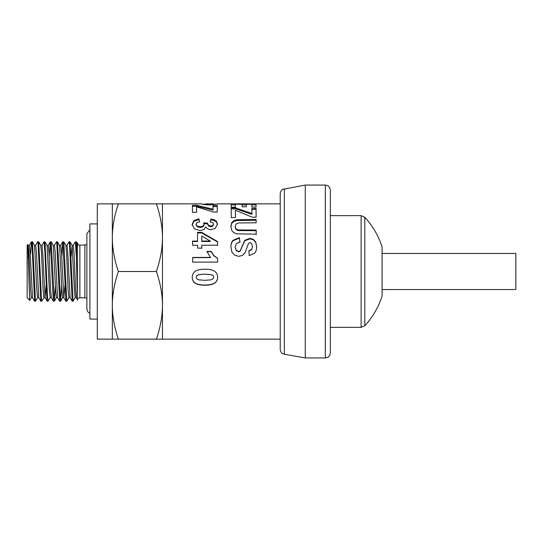 <?xml version="1.0" encoding="UTF-8"?>
<svg xmlns="http://www.w3.org/2000/svg" width="543" height="543" viewBox="0 0 543 543"><rect width="100%" height="100%" fill="white"/><g stroke="black" fill="none" stroke-linecap="round" stroke-linejoin="round"><path stroke-width="0.81" d="M382.333 253.466L515.85 253.466L515.85 289.541L382.333 289.548M364.808 325.752A80.174 80.174 0 0 0 382.089 296.084L382.089 246.916A80.174 80.174 0 0 0 364.808 217.248L364.808 325.752L361.122 327.368L361.122 215.632L330.334 215.632M284.362 188.754L284.362 354.246L283.392 353.975C283.643 354.097 280.772 353.445 280.222 349.312L280.222 193.688C280.48 190.328 282.971 189.14 282.665 189.378L305.275 185.061L305.275 357.939L325.318 357.939L325.318 185.061L327.314 185.475C327.741 186.052 329.126 185.102 330.334 190.07L330.334 352.93C330.015 356.473 327.463 357.532 327.524 357.423L325.318 357.939M30.571 253.914L31.508 241.771L32.085 246.624L34.582 301.182L32.505 297.598L30.211 252.705L29.444 245.348L28.243 245.348M28.827 250.208L28.426 257.776M35.641 245.409L37.711 241.825L38.003 242.572L40.847 301.182L38.77 297.598L36.476 252.705L35.709 245.348L34.501 245.348M32.539 297.652L31.338 297.652L30.571 290.295L29.037 253.927L28.27 245.402L27.802 244.594L29.58 299.213L29.777 300.401L31.406 297.591M46.094 285.679L45.035 297.591L42.734 252.705L41.967 245.348L40.766 245.348M38.804 297.652L37.603 297.652L36.836 290.295L34.535 245.402L32.404 241.771L31.453 241.818L29.376 245.402M50.194 297.598L48.062 301.229L47.479 296.234L44.988 241.818L47.065 245.402L49.365 290.295L50.132 297.652L51.368 297.652L50.533 289.039L48.999 252.705L48.232 245.348L47.031 245.348M45.103 297.652L43.868 297.652L43.101 290.295L41.567 253.934L40.732 245.348M54.429 245.409L56.506 241.825L56.743 242.273L59.635 301.182L57.565 297.598L55.264 252.705L54.497 245.348L53.295 245.348M64.888 285.679L63.83 297.591L61.529 252.705L60.762 245.348L59.56 245.348M57.592 297.652L56.391 297.652L55.624 290.295L53.329 245.409L51.252 241.825L50.309 241.771L53.295 300.951L54.327 301.229L51.252 241.825M66.959 245.402L69.076 241.771L69.565 245.144L72.165 301.175L70.088 297.591L67.794 252.699L67.027 245.348L65.818 245.348L66.619 253.961L68.153 290.301L68.92 297.652L70.122 297.652M63.864 297.652L62.655 297.652L61.888 290.295L59.587 245.402L57.517 241.818L56.56 241.771M77.371 299.349L76.353 297.598L75.586 289.059L74.052 252.705L73.285 245.348L72.083 245.348M76.387 297.652L75.185 297.652L74.418 290.295L72.117 245.402L71.058 257.321M73.224 245.402L75.294 241.818L76.251 241.771L76.448 242.368L76.251 241.771M75.355 241.771L76.448 258.054L76.448 242.368L77.371 247.547L77.371 242.687C77.513 244.207 78.348 245.042 79.875 245.192L86.887 244.778L86.887 233.666L86.887 309.334L87.783 311.858L89.894 313.216M69.104 241.771L70.047 241.818L72.117 245.402M72.165 301.175L73.122 301.229L70.047 241.818M75.253 297.591L73.122 301.229M61.753 257.321L62.764 241.825L63.782 241.825L65.852 245.409M62.825 241.771L65.954 301.229L66.843 301.229L63.782 241.825M68.988 297.598L66.857 301.229M59.635 301.182L60.592 301.229L57.517 241.818M61.664 285.679L60.592 301.229M55.4 285.679L54.327 301.229M41.906 245.402L43.976 241.818L44.988 241.818M44.037 241.771L44.906 252.475L46.881 300.021L47.105 301.175L48.055 301.229M49.23 257.321L50.295 241.771M37.772 241.771L38.729 241.825L40.8 245.402M43.935 297.591L41.804 301.229L41.506 299.946L38.729 241.825M34.582 301.182L35.533 301.229L32.465 241.818M37.671 297.598L35.539 301.229M27.802 244.594L27.15 245.192L27.15 297.808L29.75 300.408M251.816 204.901L255.991 204.901L255.991 203.896L256.045 207.066L251.843 207.066L251.803 204.27L246.291 204.277L246.318 206.795L242.144 206.802L242.103 204.277L235.343 204.277L235.37 207.229M255.991 204.901L256.038 207.066M231.169 204.901L235.343 204.901M242.117 204.901L246.291 204.901M235.343 204.277L235.384 207.229L231.196 207.236L231.142 203.903L255.991 203.896M246.291 204.277L246.332 206.795M230.877 227.252L231.685 223.417L233.809 221.476L236.565 220.567L256.12 220.22L256.133 222.793L238.526 222.956L236.083 224.042L235.167 226.465L236.049 228.915L238.201 229.933L256.167 230.062L256.181 234.142L236.802 233.85L233.68 232.621L231.644 230.273L230.877 226.519M235.167 227.089L236.049 229.546L238.201 230.551L256.167 230.68L256.181 234.691M230.877 226.587L231.685 222.698L233.809 220.723L236.565 219.8L256.12 219.447L256.14 222.793M256.167 230.68L256.167 230.062M256.12 220.22L256.12 219.447M192.256 277.242L192.256 277.297C192.249 274.887 193.172 272.939 195.025 271.446L195.025 271.446C196.885 269.986 200.197 269.247 204.962 269.233C209.646 269.219 213.012 270.007 215.076 271.609C216.772 272.953 217.628 274.819 217.634 277.222L217.634 277.249C217.641 279.618 216.786 281.484 215.076 282.828C213.046 284.423 209.673 285.231 204.962 285.238C200.258 285.258 196.878 284.464 194.815 282.869C193.118 281.552 192.263 279.693 192.256 277.297L192.256 277.269M217.634 277.134C217.641 279.496 216.786 281.342 215.076 282.659C213.046 284.233 209.673 285.027 204.962 285.034C200.258 285.055 196.878 284.274 194.815 282.699C193.118 281.403 192.263 279.57 192.256 277.208M213.684 277.147L213.127 275.634L211.152 274.609L204.928 274.14L198.921 274.595L196.742 275.688L196.206 277.269L196.763 278.817L198.738 279.855L204.949 280.324L210.956 279.869L213.134 278.763L213.684 277.235L213.127 275.695L211.152 274.656L204.928 274.181L198.921 274.636L196.742 275.756L196.206 277.195M195.025 271.446L195.025 271.446C196.885 269.959 200.197 269.213 204.962 269.199C209.646 269.185 213.012 269.986 215.076 271.609L214.933 271.5M205.933 203.883L205.946 204.792L205.946 203.856L212.985 203.883M212.836 204.82L212.992 203.856L205.94 203.856M162.445 203.856L162.445 237.678C162.438 226.96 160.423 215.686 156.404 203.856L201.718 203.856L203.279 204.467L209.591 204.915L216.847 204.216M217.18 204.222L217.2 203.856L280.222 203.856M202.234 204.216L205.933 204.216M212.999 204.216L216.827 204.222M192.086 225.012L194.007 221.225L199.077 219.582L199.512 221.829M210.392 221.897L210.942 219.786L214.553 220.648L216.677 222.318L217.458 224.85M203.706 223.56L207.589 223.913L208.437 225.99L210.806 226.723L212.802 226.18L213.542 224.083M207.589 223.458L208.437 225.311L210.806 226.051L212.802 225.501L213.542 224.062L212.693 222.603L210.209 221.883L210.942 219.005L214.553 219.881L216.677 221.578L217.458 224.171L215.238 228.331L211.112 229.703C208.926 229.689 207.182 228.773 205.878 226.96L203.835 229.594L199.994 230.612L194.408 228.746L192.086 224.286M199.077 219.582L199.648 221.815L196.96 222.63L196.037 224.279L197.163 226.764L200.177 227.497L203.028 226.777L204.066 225.08L203.706 222.84L207.589 223.2M196.037 224.972L196.037 224.273L197.163 226.092L200.177 226.831L203.028 226.105L204.066 224.388L204.066 225.08M192.086 224.313L194.007 220.465L199.077 218.802M210.942 219.786L210.942 219.005M213.542 224.069L213.542 224.775M206.944 251.755L211.268 251.748L213.596 255.583L217.573 258.454L217.587 262.208M192.622 257.66L210.575 257.613L206.944 251.463L211.268 251.45L213.596 255.346L217.573 258.264L217.587 262.072L192.636 262.147L192.622 257.457L210.575 257.402M197.537 232.933L201.711 232.927L217.526 241.995L217.526 241.554L217.533 245.192L201.772 245.232L201.779 248.45M217.526 241.995L217.533 245.579M192.568 241.526L197.571 241.513L197.537 232.356L201.711 232.343L217.526 241.554M201.738 236.062L201.758 241.499L210.25 241.479L210.25 241.024L201.738 236.062L201.758 241.051L210.25 241.024M201.772 245.232L201.779 248.103L197.591 248.117L197.584 245.246L192.582 245.26L192.568 241.072L197.571 241.058M201.711 232.927L201.711 232.343M201.758 241.499L201.758 241.051M196.593 206.815L196.627 212.327L192.446 212.333L192.392 205.308L196.912 205.302L213.073 209.184L213.039 205.614L217.241 205.607L217.295 212.048L213.399 212.055L196.593 206.815L196.634 212.327M213.039 206.591L217.241 206.584L217.295 212.048M192.392 206.286L196.912 206.286L213.073 210.107L213.073 209.184M217.241 206.584L217.241 205.607M196.912 206.286L196.912 205.302M230.931 247.228C230.924 244.364 231.644 242.198 233.09 240.732L239.429 238.112L239.918 242.361M248.911 251.097L251.667 249.8L252.495 246.549M239.429 238.112L239.918 241.92L236.314 243.549L235.173 246.902L236.205 250.337L238.608 251.497L240.108 251.002L244.696 240.393L249.685 238.363L253.242 239.3L255.767 242.056L256.649 246.529C256.656 249.441 255.977 251.667 254.619 253.201L249.149 255.617L248.911 250.791L251.667 249.475L252.495 246.861M235.173 247.214L236.205 250.649L238.608 251.796L240.108 251.307L244.696 240.854L249.685 238.859L253.242 239.775L255.767 242.49L256.649 246.895M252.495 246.488L251.585 243.345L250.038 242.626L248.531 243.305L245.117 252.705L242.599 255.366L238.642 256.344L234.637 255.203L231.854 251.972L230.931 246.807M230.931 246.868C230.924 243.956 231.644 241.757 233.09 240.271L239.429 237.61M235.404 210.243L235.445 217.526L231.264 217.533L231.203 207.928L235.73 207.921L251.891 213.508L251.85 208.424L256.058 208.417L256.113 217.173L252.21 217.186L235.404 210.243L235.452 217.526M251.85 209.36L256.058 209.354L256.106 217.173M231.203 208.872L235.73 208.865L251.891 214.37L251.891 213.508M256.058 209.354L256.058 208.417M235.73 208.865L235.73 207.921M162.445 237.678L162.445 339.144L156.404 339.144C160.423 327.314 162.438 316.04 162.445 305.322C162.438 294.605 160.423 283.331 156.404 271.5C160.423 259.669 162.438 248.395 162.445 237.678M84.884 245.192L84.884 297.808L79.875 297.808C78.348 297.958 77.513 298.793 77.371 300.313L76.448 258.054M77.371 295.453L77.371 243.651L76.312 241.818M118.374 339.144L112.333 339.144L112.333 305.322C112.34 316.046 114.356 327.32 118.374 339.144L156.404 339.144M112.333 203.856L118.374 203.856C114.356 215.68 112.34 226.954 112.333 237.678L112.333 203.856L97.299 203.856L97.299 339.144L112.333 339.144M112.333 237.678C112.34 248.402 114.356 259.676 118.374 271.5C114.356 283.324 112.34 294.598 112.333 305.322L112.333 237.678M118.374 271.5L156.404 271.5M118.374 203.856L156.404 203.856M97.299 319.101L89.894 319.101L89.894 223.899L97.299 223.899M242.864 220.241L242.864 219.474M236.565 220.567L236.565 219.8M233.809 221.476L233.809 220.723M231.685 223.417L231.685 222.698M242.422 230.707L242.422 230.096M238.201 230.551L238.201 229.933M236.049 229.546L236.049 228.915M211.743 204.874L211.743 204.12M209.503 204.915L209.503 204.202M207.569 204.887L207.569 204.148M206.347 204.826L206.347 204.019M194.007 221.225L194.007 220.465M216.677 222.318L216.677 221.578M214.553 220.648L214.553 219.881M212.802 226.18L212.802 225.501M210.806 226.723L210.806 226.051M208.437 225.99L208.437 225.311M203.028 226.777L203.028 226.105M200.177 227.497L200.177 226.831M197.163 226.764L197.163 226.092M233.09 240.732L233.09 240.271M255.767 242.49L255.767 242.056M253.242 239.775L253.242 239.3M249.685 238.859L249.685 238.363M244.696 240.854L244.696 240.393M242.253 245.918L242.253 245.531M79.875 297.808L79.875 245.192M330.334 327.368L361.122 327.368M364.808 217.248L361.122 215.632M382.089 246.916L382.089 296.084M325.318 185.061L305.275 185.061M284.362 354.246L305.275 357.939M41.804 301.229L40.901 301.229M280.222 339.144L162.445 339.144M63.83 297.591L65.9 301.175M60.694 245.402L62.764 241.825M51.3 297.598L53.37 301.182M48.171 245.402L50.241 241.818M45.035 297.591L47.105 301.175M60.646 301.175L62.723 297.591M54.388 301.182L56.458 297.598M84.884 297.808L86.887 298.222L86.887 309.334M89.894 229.784L86.887 233.666C86.887 234.087 86.887 234.087 86.887 233.666"/></g></svg>
